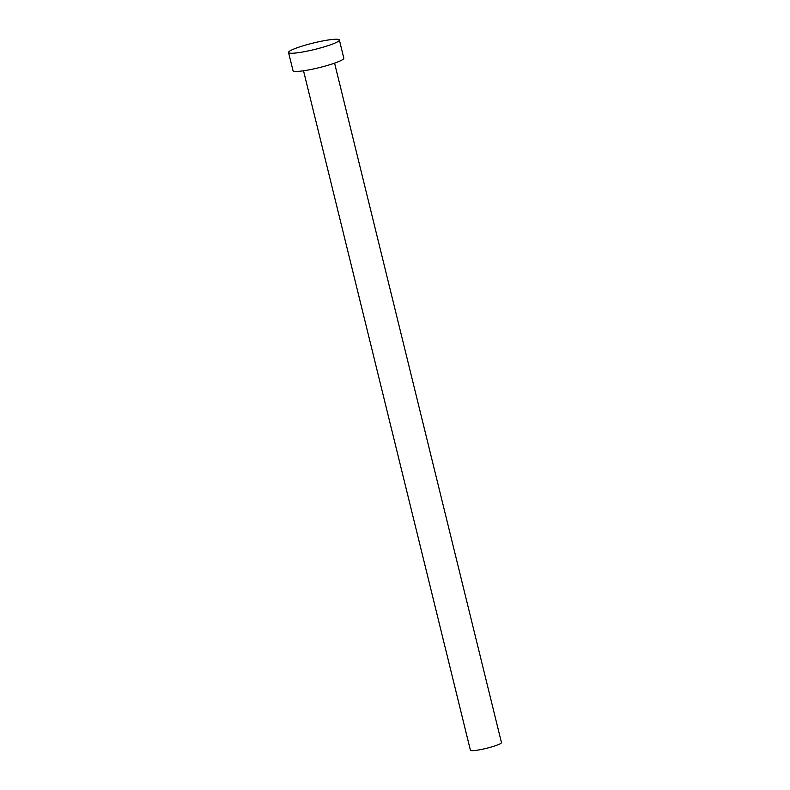 <?xml version="1.0" encoding="UTF-8"?>
<svg xmlns="http://www.w3.org/2000/svg" width="790" height="790" viewBox="0 0 790 790"><rect width="100%" height="100%" fill="white"/><g stroke="black" fill="none" stroke-linecap="round" stroke-linejoin="round"><path stroke-width="1.19" d="M334.575 63.151L501.453 742.561A15.988 2.005 166.2 0 1 501.334 742.916A15.988 2.005 166.2 0 1 485.169 748.624A15.988 2.005 166.2 0 1 470.396 750.194L303.518 70.784M339.364 40.004L343.828 58.203A26.159 3.279 166.2 0 1 343.64 58.786A26.159 3.279 166.2 0 1 317.195 68.118A26.159 3.279 166.2 0 1 293.021 70.685L288.548 52.486A26.159 3.279 166.2 0 1 288.745 51.903A26.159 3.279 166.2 0 1 315.19 42.571A26.159 3.279 166.2 0 1 339.364 40.004A26.159 3.279 166.2 0 1 339.167 40.586A26.159 3.279 166.2 0 1 312.722 49.918A26.159 3.279 166.2 0 1 288.548 52.486"/></g></svg>

